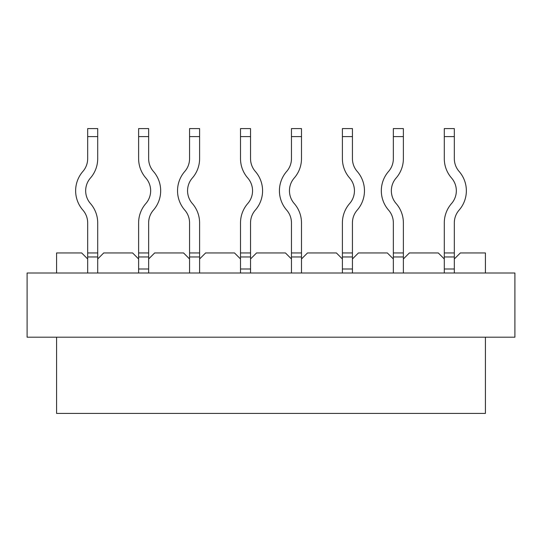<?xml version="1.0" encoding="UTF-8"?>
<svg xmlns="http://www.w3.org/2000/svg" width="542" height="542" viewBox="0 0 542 542"><rect width="100%" height="100%" fill="white"/><g stroke="black" fill="none" stroke-linecap="round" stroke-linejoin="round"><path stroke-width="0.81" d="M56.585 273.005L56.585 252.951L81.659 252.951L87.675 258.968L87.675 273.005L87.675 222.864A19.39 19.39 0 0 0 82.892 210.113A29.417 29.417 0 0 1 82.892 171.428A19.39 19.39 0 0 0 87.675 158.677L87.675 128.59L97.702 128.59L97.702 136.611L87.675 136.611M138.623 258.968L132.6 252.951L103.718 252.951L97.702 258.968L97.702 273.005L97.702 222.864A29.417 29.417 0 0 0 90.446 203.521A19.39 19.39 0 0 1 90.446 178.02A29.417 29.417 0 0 0 97.702 158.677L97.702 136.611M87.675 252.951L97.702 252.951M148.65 136.611L138.623 136.611L138.623 128.59L148.65 128.59L148.65 158.677A19.39 19.39 0 0 0 153.427 171.428A29.417 29.417 0 0 1 153.427 210.113A19.39 19.39 0 0 0 148.65 222.864L148.65 252.951L138.623 252.951L138.623 273.005M148.65 252.951L148.65 273.005M138.623 252.951L138.623 222.864A29.417 29.417 0 0 1 145.873 203.521A19.39 19.39 0 0 0 145.873 178.02A29.417 29.417 0 0 1 138.623 158.677L138.623 136.611M148.65 258.968L154.666 252.951L183.548 252.951L189.565 258.968L189.565 273.005L189.565 222.864A19.39 19.39 0 0 0 184.788 210.113A29.417 29.417 0 0 1 184.788 171.428A19.39 19.39 0 0 0 189.565 158.677L189.565 128.59L199.598 128.59L199.598 136.611L189.565 136.611M240.512 258.968L234.496 252.951L205.614 252.951L199.598 258.968L199.598 273.005L199.598 222.864A29.417 29.417 0 0 0 192.342 203.521A19.39 19.39 0 0 1 192.342 178.02A29.417 29.417 0 0 0 199.598 158.677L199.598 136.611M189.565 252.951L199.598 252.951M250.54 136.611L240.512 136.611L240.512 128.59L250.54 128.59L250.54 158.677A19.39 19.39 0 0 0 255.323 171.428A29.417 29.417 0 0 1 255.323 210.113A19.39 19.39 0 0 0 250.54 222.864L250.54 252.951L240.512 252.951L240.512 273.005M250.54 252.951L250.54 273.005M240.512 252.951L240.512 222.864A29.417 29.417 0 0 1 247.769 203.521A19.39 19.39 0 0 0 247.769 178.02A29.417 29.417 0 0 1 240.512 158.677L240.512 136.611M250.54 258.968L256.556 252.951L285.444 252.951L291.46 258.968L291.46 273.005L291.46 222.864A19.39 19.39 0 0 0 286.677 210.113A29.417 29.417 0 0 1 286.677 171.428A19.39 19.39 0 0 0 291.46 158.677L291.46 128.59L301.488 128.59L301.488 136.611L291.46 136.611M342.402 258.968L336.386 252.951L307.504 252.951L301.488 258.968L301.488 273.005L301.488 222.864A29.417 29.417 0 0 0 294.231 203.521A19.39 19.39 0 0 1 294.231 178.02A29.417 29.417 0 0 0 301.488 158.677L301.488 136.611M291.46 252.951L301.488 252.951M352.436 136.611L342.402 136.611L342.402 128.59L352.436 128.59L352.436 158.677A19.39 19.39 0 0 0 357.212 171.428A29.417 29.417 0 0 1 357.212 210.113A19.39 19.39 0 0 0 352.436 222.864L352.436 252.951L342.402 252.951L342.402 273.005M352.436 252.951L352.436 273.005M342.402 252.951L342.402 222.864A29.417 29.417 0 0 1 349.658 203.521A19.39 19.39 0 0 0 349.658 178.02A29.417 29.417 0 0 1 342.402 158.677L342.402 136.611M352.436 258.968L358.452 252.951L387.334 252.951L393.35 258.968L393.35 273.005L393.35 222.864A19.39 19.39 0 0 0 388.573 210.113A29.417 29.417 0 0 1 388.573 171.428A19.39 19.39 0 0 0 393.35 158.677L393.35 128.59L403.377 128.59L403.377 136.611L393.35 136.611M444.298 258.968L438.282 252.951L409.4 252.951L403.377 258.968L403.377 273.005L403.377 222.864A29.417 29.417 0 0 0 396.127 203.521A19.39 19.39 0 0 1 396.127 178.02A29.417 29.417 0 0 0 403.377 158.677L403.377 136.611M393.35 252.951L403.377 252.951M454.325 136.611L444.298 136.611L444.298 128.59L454.325 128.59L454.325 158.677A19.39 19.39 0 0 0 459.108 171.428A29.417 29.417 0 0 1 459.108 210.113A19.39 19.39 0 0 0 454.325 222.864L454.325 252.951L444.298 252.951L444.298 273.005M454.325 252.951L454.325 273.005M444.298 252.951L444.298 222.864A29.417 29.417 0 0 1 451.554 203.521A19.39 19.39 0 0 0 451.554 178.02A29.417 29.417 0 0 1 444.298 158.677L444.298 136.611M485.415 337.192L485.415 413.411L56.585 413.411L56.585 337.192M514.9 273.005L27.1 273.005L27.1 337.192L514.9 337.192L514.9 273.005M485.415 273.005L485.415 252.951L460.341 252.951L454.325 258.968M87.675 256.962L97.702 256.962M148.65 256.962L138.623 256.962M148.65 268.995L138.623 268.995M189.565 256.962L199.598 256.962M250.54 256.962L240.512 256.962M250.54 268.995L240.512 268.995M291.46 256.962L301.488 256.962M352.436 256.962L342.402 256.962M352.436 268.995L342.402 268.995M393.35 256.962L403.377 256.962M454.325 256.962L444.298 256.962M454.325 268.995L444.298 268.995"/></g></svg>
